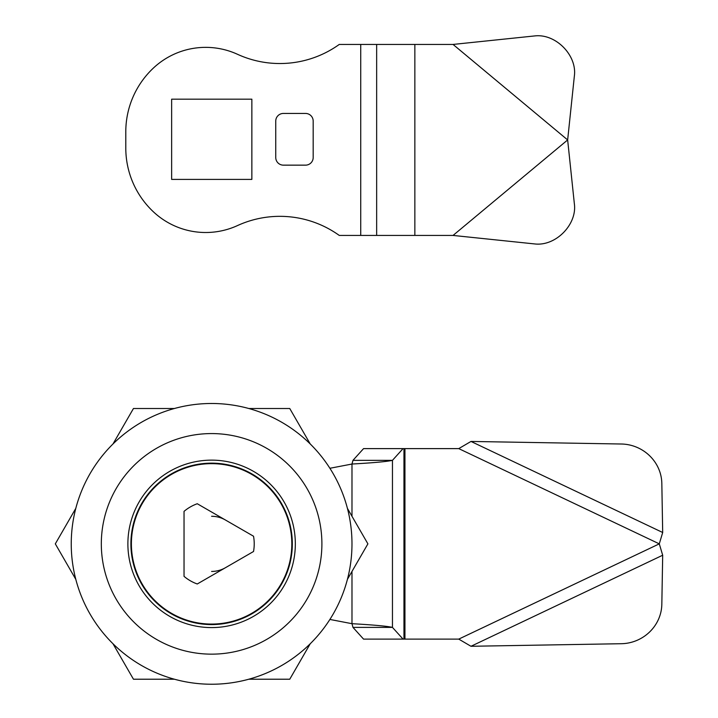 <?xml version="1.0" encoding="UTF-8"?>
<svg xmlns="http://www.w3.org/2000/svg" width="718" height="718" viewBox="0 0 718 718"><rect width="100%" height="100%" fill="white"/><g stroke="black" fill="none" stroke-linecap="round" stroke-linejoin="round"><path stroke-width="1.08" d="M292.325 543.858A80.712 80.712 0 0 0 211.613 463.146A80.712 80.712 0 0 0 130.9 543.858A80.712 80.712 0 0 0 211.613 624.579A80.712 80.712 0 0 0 292.325 543.858M295.331 543.858A83.719 83.719 0 0 0 211.613 460.139A83.719 83.719 0 0 0 127.885 543.858A83.719 83.719 0 0 0 211.613 627.586A83.719 83.719 0 0 0 295.331 543.858M101.319 543.858A110.294 110.294 0 0 1 211.613 433.573A110.294 110.294 0 0 1 321.897 543.858A110.294 110.294 0 0 1 211.613 654.152A110.294 110.294 0 0 1 101.319 543.858M71.244 543.858A140.369 140.369 0 0 1 211.613 403.489A140.369 140.369 0 0 1 351.982 543.858A140.369 140.369 0 0 1 211.613 684.236A140.369 140.369 0 0 1 71.244 543.858M197.262 503.74L253.535 536.229A42.613 42.613 0 0 1 253.535 551.496L197.262 583.985A42.613 42.613 0 0 1 184.032 576.348L184.032 511.378A42.613 42.613 0 0 1 197.262 503.74M211.613 463.649A80.21 80.21 0 0 1 291.822 543.858A80.21 80.21 0 0 1 211.613 624.077A80.21 80.21 0 0 1 131.394 543.858A80.21 80.21 0 0 1 211.613 463.649M347.422 508.38L367.903 543.858L347.422 579.345M310.239 643.741L289.758 679.219L248.787 679.219M174.429 679.219L133.458 679.219L112.977 643.741M75.794 579.345L55.313 543.858L75.794 508.38M112.977 443.984L133.458 408.506L174.429 408.506M248.787 408.506L289.758 408.506L310.239 443.984M458.757 448.615L659.286 543.858L662.687 532.496L661.825 483.367A40.109 38.35 -154.6 0 0 621.366 444.011L470.99 441.444L458.757 448.615L363.559 448.615L352.969 460.337L392.459 460.337L403.049 448.615M403.049 639.11L392.459 627.388L352.969 627.388L363.559 639.11L458.757 639.11L470.99 646.281L621.366 643.714A40.109 38.35 -25.4 0 0 661.825 604.359L662.687 555.229L659.286 543.858L458.757 639.11M352.969 627.388L351.982 623.691C373.674 624.92 387.173 626.15 392.459 627.388L392.459 460.337C387.173 461.575 373.674 462.805 351.982 464.034L352.969 460.337M329.894 468.28L351.982 464.034L351.982 516.278M351.982 571.447L351.982 623.691L329.894 619.446M211.613 516.287A27.571 27.571 0 0 1 225.398 519.985M225.398 567.741A27.571 27.571 0 0 1 211.613 571.438M376.654 235.432L453.049 235.432L534.982 243.967C556.118 246.283 577.335 224.124 574.346 203.688L567.651 139.938L574.346 76.18C577.317 55.699 556.082 33.575 534.982 35.9L453.049 44.435L376.654 44.435L376.654 235.432L360.732 235.432L360.732 44.435L376.654 44.435M313.183 157.502L313.183 121.091A7.638 7.638 0 0 0 305.545 113.444L283.386 113.444A7.638 7.638 0 0 0 275.748 121.091L275.748 157.502A7.638 7.638 0 0 0 283.386 165.149L305.545 165.149A7.638 7.638 0 0 0 313.183 157.502L313.183 121.091M360.732 44.435L339.264 44.435A101.866 101.866 0 0 1 237.487 54.29A76.404 76.404 0 0 0 153.652 67.824A87.354 87.354 0 0 0 125.794 131.789L125.794 148.088A87.354 87.354 0 0 0 153.652 212.043A76.404 76.404 0 0 0 237.487 225.578A101.866 101.866 0 0 1 339.264 235.432L360.732 235.432M211.747 99.183L251.856 99.183L251.856 179.41L171.638 179.41L171.638 99.183L211.747 99.183M283.386 165.149L305.545 165.149M275.748 121.091L275.748 157.502M305.545 113.444L283.386 113.444M662.687 532.496L470.99 441.444M403.956 639.11L403.956 448.615M404.943 448.615L404.943 639.11M470.99 646.281L662.687 555.229M453.049 44.435L567.651 139.938L453.049 235.432M414.851 235.432L414.851 44.435"/></g></svg>
